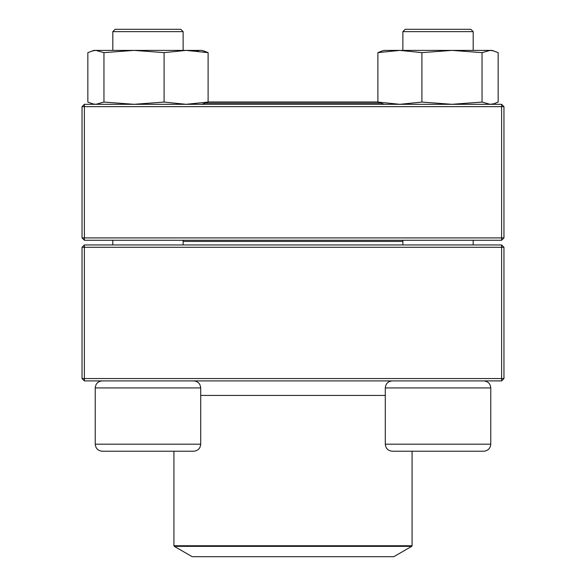 <?xml version="1.0" encoding="UTF-8"?>
<svg xmlns="http://www.w3.org/2000/svg" width="586" height="586" viewBox="0 0 586 586"><rect width="100%" height="100%" fill="white"/><g stroke="black" fill="none" stroke-linecap="round" stroke-linejoin="round"><path stroke-width="0.88" d="M84.384 380.9L501.616 380.9L503.96 378.556L503.96 247.292L84.384 247.292L84.384 378.556L501.616 378.556L501.616 244.948L84.384 244.948L82.04 247.292L82.04 378.556L84.384 378.556L84.384 380.9L82.04 378.556M503.96 247.292L501.616 244.948M82.04 247.292L84.384 247.292L84.384 244.948M503.96 378.556L501.616 378.556L501.616 380.9M183.132 31.644L183.132 50.396L183.132 31.644L112.812 31.644L112.812 50.396L112.812 31.644L115.156 29.3L180.788 29.3L183.132 31.644M200.712 444.188L200.712 387.932L95.232 387.932C95.65 383.662 97.994 381.318 102.264 380.9C97.994 381.318 95.65 383.662 95.232 387.932L95.232 444.188L200.712 444.188C200.295 448.458 197.951 450.802 193.68 451.22L102.264 451.22C97.994 450.802 95.65 448.458 95.232 444.188C95.65 448.458 97.994 450.802 102.264 451.22M483.736 451.22L392.32 451.22C388.049 450.802 385.705 448.458 385.288 444.188L490.768 444.188C490.35 448.458 488.006 450.802 483.736 451.22C488.006 450.802 490.35 448.458 490.768 444.188L490.768 387.932C490.35 383.662 488.006 381.318 483.736 380.9C488.006 381.318 490.35 383.662 490.768 387.932L385.288 387.932L385.288 444.188M473.188 31.644L402.868 31.644L402.868 50.396L402.868 31.644L405.212 29.3L470.844 29.3L473.188 31.644L473.188 50.396M402.868 240.26L402.868 244.948M402.868 241.432L183.132 241.432M174.276 546.35L192.208 556.7L393.792 556.7L411.724 546.35L174.276 546.35L173.925 545.742L412.075 545.742L412.075 451.22M380.226 103.136L205.774 103.136M377.897 101.964L208.103 101.964M501.616 104.308L84.384 104.308L82.04 106.652L82.04 237.916L501.616 237.916L501.616 106.652L84.384 106.652L84.384 240.26L501.616 240.26L503.96 237.916L503.96 106.652L501.616 106.652L501.616 104.308L503.96 106.652M82.04 237.916L84.384 240.26M503.96 237.916L501.616 237.916L501.616 240.26M82.04 106.652L84.384 106.652L84.384 104.308M384.116 50.396L382.211 50.909L384.116 50.396L491.94 50.396L498.159 52.63L498.159 102.074L493.844 103.788L490.101 104.308L482.044 102.074L482.044 52.63L490.101 50.396L493.844 50.916M384.116 104.308L377.897 102.074L377.897 52.63L399.908 50.396L421.913 52.63L451.982 50.396L482.044 52.63M377.897 102.074L399.908 104.308L421.913 102.074L421.913 52.63M382.211 50.909L377.977 52.593M421.913 102.074L451.982 104.308L482.044 102.074M94.06 104.308L87.841 102.074L87.841 52.63L94.06 50.396L201.884 50.396L208.103 52.63L203.789 50.909M208.103 102.074L208.103 52.63L186.092 50.396L164.087 52.63L164.087 102.074L186.092 104.308L208.103 102.074L201.884 104.308M92.156 103.795L95.899 104.308L103.956 102.074L103.956 52.63L134.018 50.396L164.087 52.63M103.956 102.074L134.018 104.308L164.087 102.074M94.06 50.396L92.156 50.909L95.899 50.396L103.956 52.63M184.304 50.396L186.092 50.396M196.31 50.909L200.119 50.396M200.712 395.433L385.288 395.433M112.812 240.26L112.812 244.948L112.812 240.26M473.188 240.26L473.188 244.948M385.288 387.932C385.705 383.662 388.049 381.318 392.32 380.9M95.232 387.932L95.232 444.188M183.132 240.26L183.132 244.948M200.712 387.932C200.295 383.662 197.951 381.318 193.68 380.9M115.156 29.3L112.812 31.644M173.925 545.742L173.925 451.22M412.075 545.742L411.724 546.35M491.94 104.308L493.844 103.795"/></g></svg>
